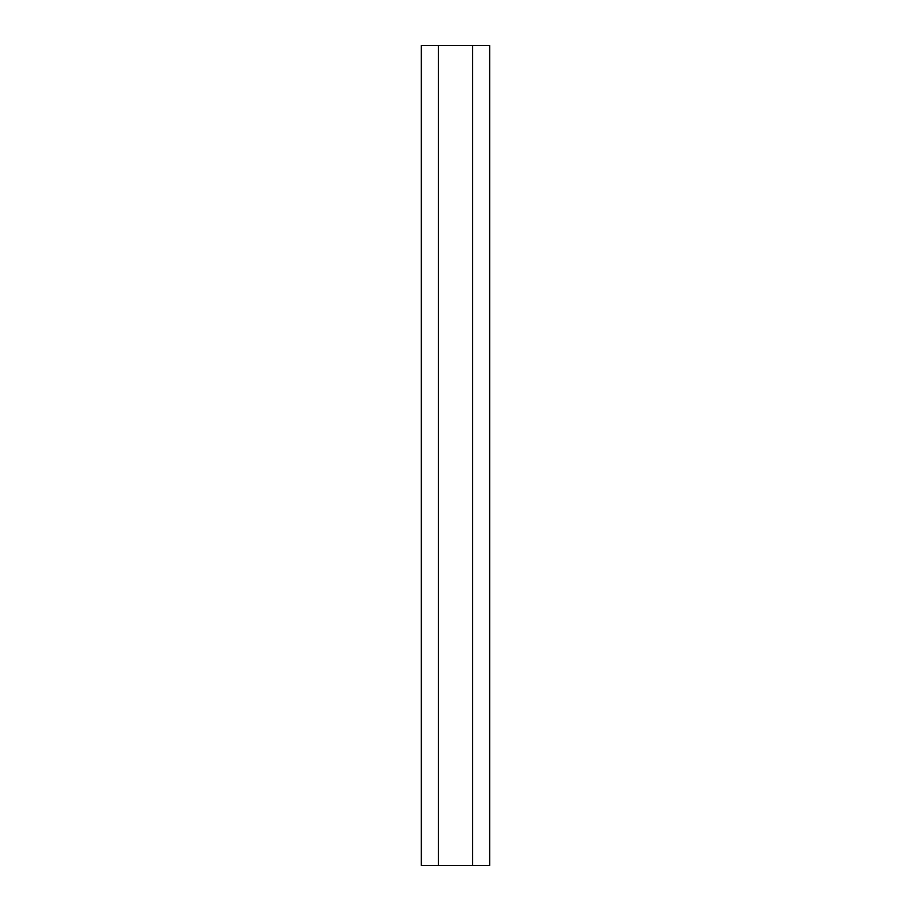 <?xml version="1.0" encoding="UTF-8"?>
<svg xmlns="http://www.w3.org/2000/svg" width="911" height="911" viewBox="0 0 911 911"><rect width="100%" height="100%" fill="white"/><g stroke="black" fill="none" stroke-linecap="round" stroke-linejoin="round"><path stroke-width="1.37" d="M472.581 865.45L489.662 865.45L489.662 45.55L421.337 45.55L421.337 865.45L472.581 865.45L472.581 45.55M438.419 865.45L438.419 45.55"/></g></svg>
